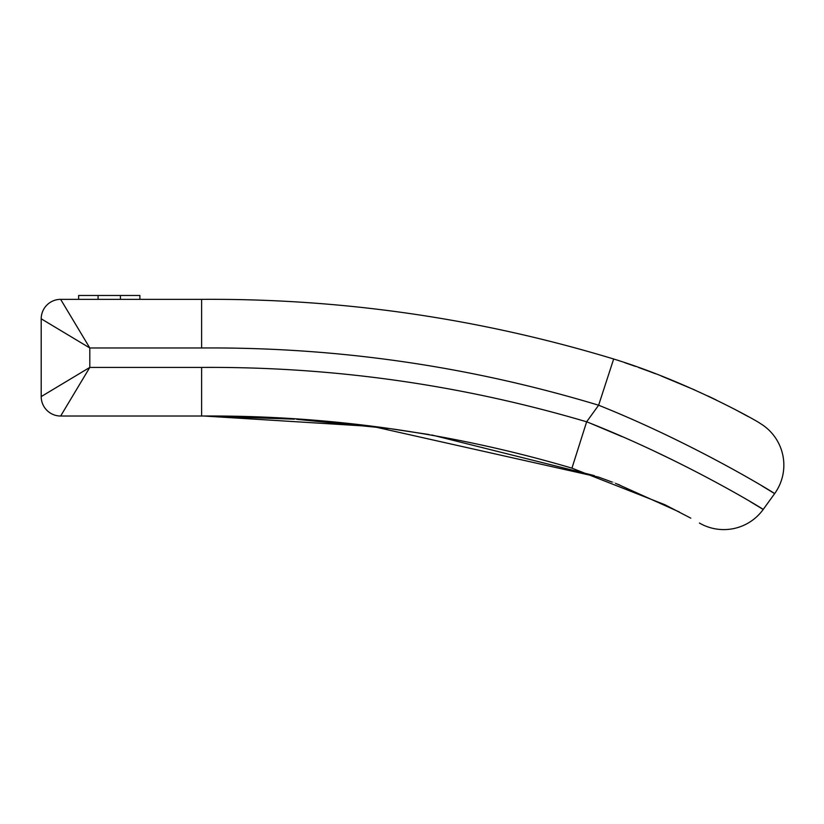 <?xml version="1.0" encoding="UTF-8"?>
<svg xmlns="http://www.w3.org/2000/svg" width="824" height="824" viewBox="0 0 824 824"><rect width="100%" height="100%" fill="white"/><g stroke="black" fill="none" stroke-linecap="round" stroke-linejoin="round"><path stroke-width="1.24" d="M600.912 406.16L598.626 405.223C469.186 366.113 336.841 347.028 201.612 347.975L89.806 347.975L60.646 299.359L201.612 299.359C341.981 298.412 479.331 318.291 613.664 358.996C690.491 382.655 761.108 423.299 759.779 423.186A48.606 48.606 0 0 1 774.642 493.607L763.209 509.448L750.293 501.651M598.605 477.117L372.994 426.513L203.95 416.027L294.477 419.169M296.722 419.323L388.351 428.47M392.131 428.974L429.119 434.547M431.879 435.01L594.351 475.613M605.362 479.558C624.479 486.788 624.479 486.788 605.372 479.558M611.47 481.834L612.191 482.102M615.538 483.389L616.404 483.719M617.866 484.285L619.73 485.017M201.612 416.027L60.646 416.027L89.806 367.411L89.806 347.975L41.2 318.806L41.2 396.581L89.806 367.411L201.612 367.411L201.612 416.027C327.695 415.193 451.14 432.569 571.949 468.145L664.958 504.752L690.811 518.162M679.429 512.034L616.712 483.832M611.758 481.947L598.657 477.127M655.461 373.746L650.785 371.974M651.98 372.427L653.267 372.912M650.311 371.799L645.707 370.089L650.311 371.799M624.613 362.632L635.51 366.412M638.682 367.545L646.644 370.44M661.116 375.929L694.694 389.937M707.929 395.994L716.18 399.939M734.544 409.198L748.213 416.584M201.612 367.411C332.721 366.577 461.059 384.705 586.647 421.806C684.26 460.142 765.702 510.581 763.209 509.448A48.606 48.606 0 0 1 699.401 523.024A48.606 48.606 0 0 0 763.209 509.448M571.949 468.145L586.647 421.806L598.626 405.223L613.664 358.996M672.755 459.998L655.636 451.799M622.089 436.648L591.56 423.793M598.626 405.223C695.827 444.074 777.156 494.781 774.642 493.607L761.819 485.82M139.884 299.359L139.884 295.476L78.63 295.476L78.63 299.359M41.2 396.581A19.446 19.446 0 0 0 60.646 416.027A19.446 19.446 0 0 1 41.2 396.581M60.646 299.359A19.446 19.446 0 0 0 41.2 318.806A19.446 19.446 0 0 1 60.646 299.359M201.612 299.359L201.612 347.975M759.779 423.186A48.606 48.606 0 0 1 774.642 493.607M98.077 295.476L98.077 299.359M120.438 295.476L120.438 299.359"/></g></svg>
